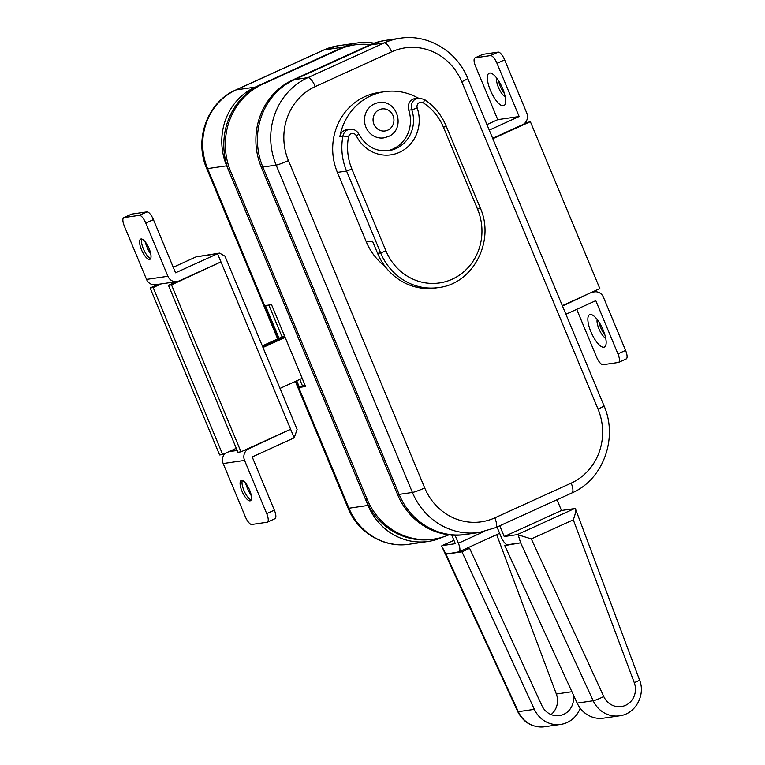 <?xml version="1.0" encoding="UTF-8"?>
<svg xmlns="http://www.w3.org/2000/svg" width="765" height="765" viewBox="0 0 765 765"><rect width="100%" height="100%" fill="white"/><g stroke="black" fill="none" stroke-linecap="round" stroke-linejoin="round"><path stroke-width="1.15" d="M279.034 338.293L265.407 305.56L271.527 304.671L305.589 386.507L299.478 387.396L296.734 380.798M374.104 43.194A60.091 56.352 81.7 0 0 357.351 42.964A60.091 56.352 81.7 0 0 343.026 47.172L255.223 87.114A60.091 56.352 81.7 0 0 226.689 165.804L368.061 505.435A60.091 56.352 81.7 0 0 428.276 541.448A60.091 56.352 81.7 0 0 440.669 538.063L440.535 537.738M299.478 387.396L305.216 385.617L302.529 386.009L299.784 379.411L302.529 386.009L304.929 384.919M268.831 305.063L282.094 336.906L268.831 305.063M441.548 537.46L443.184 536.973M441.644 537.671L440.573 537.824M284.819 336.61L262.653 346.688L284.819 336.61M284.484 335.816L262.328 345.895M285.154 337.403L262.988 347.482M280.019 388.4L302.185 378.321M370.317 44.686A66.765 62.615 81.7 0 0 354.74 44.877A66.765 62.615 81.7 0 0 338.828 49.553L262.481 84.284A66.765 62.615 81.7 0 0 230.772 171.714L367.037 499.076A66.765 62.615 81.7 0 0 433.937 539.086A66.765 62.615 81.7 0 0 448.921 534.821M433.937 539.086L432.416 539.315A66.765 62.615 -98.3 0 1 365.507 499.296L367.037 499.076M230.772 171.714L229.242 171.934L365.507 499.296M229.242 171.934A66.765 62.615 -98.3 0 1 260.951 84.513L262.481 84.284M338.828 49.553L260.951 84.513M337.308 49.782A66.765 62.615 -98.3 0 1 353.21 45.097L354.74 44.877M573.195 694.486A17.805 16.696 -98.3 0 1 559.435 715.6A17.805 16.696 -98.3 0 1 541.859 705.55L469.624 548.342L461.984 551.823L445.938 554.166L458.742 551.861A8.903 2.984 -114.5 0 0 459.019 551.785A8.903 2.984 -114.5 0 0 458.388 543.236L455.06 535.242M580.195 708.208A26.708 25.044 -98.3 0 1 560.716 724.407A26.708 25.044 -98.3 0 1 534.362 709.337L461.984 551.823M453.932 540.31L442.352 545.579L455.338 543.685L451.761 535.089M442.352 545.579A8.903 2.984 -114.5 0 0 442.065 545.655A8.903 2.984 -114.5 0 0 441.654 546L445.756 553.764M496.676 534.659L556.337 694.008A17.805 16.696 -98.3 0 1 551.087 714.558M447.334 553.535L445.938 554.166L518.316 711.68L534.362 709.337M469.624 548.342L465.139 549.002M494.821 517.857A10.241 3.423 -114.5 0 1 495.548 527.687L479.32 532.469L466.028 534.41A66.765 62.615 -98.3 0 1 399.12 494.391A66.765 62.615 81.7 0 0 466.028 534.41L464.498 534.63A66.765 62.615 -98.3 0 1 397.59 494.611L261.324 167.258A66.765 62.615 -98.3 0 1 293.043 79.828L370.92 44.877A66.765 62.615 -98.3 0 1 386.832 40.191A66.765 62.615 81.7 0 0 370.92 44.877L369.39 45.097A66.765 62.615 -98.3 0 1 385.302 40.411L400.124 38.25A66.765 62.615 -98.3 0 0 384.212 42.936L370.92 44.877L294.573 79.608A66.765 62.615 81.7 0 0 262.854 167.028A66.765 62.615 -98.3 0 1 294.573 79.608L307.865 77.667L384.212 42.936A10.241 3.423 -114.5 0 1 391.642 51.829L315.295 86.56A56.524 53.014 81.7 0 0 288.443 160.583L424.709 487.946A56.524 53.014 81.7 0 0 494.821 517.857L571.178 483.126A56.524 53.014 81.7 0 0 598.029 409.103L461.764 81.75A56.524 53.014 81.7 0 0 391.642 51.829M397.59 494.611L399.12 494.391L262.854 167.028L261.324 167.258M385.981 250.93A53.407 50.088 81.7 0 0 452.23 279.196A53.407 50.088 81.7 0 0 477.599 209.247L443.528 127.411A53.407 50.088 81.7 0 0 423.294 102.864A4.447 4.179 81.7 0 0 417.231 108.085A35.611 33.392 -98.3 0 1 399.426 152.34A35.611 33.392 -98.3 0 1 356.308 135.797A4.447 4.179 81.7 0 0 348.524 136.878A53.407 50.088 81.7 0 0 351.91 169.084L385.981 250.93L380.635 252.89A57.863 54.267 -98.3 0 0 438.613 287.564L435.562 288.013A57.863 54.267 -98.3 0 1 377.575 253.33L372.469 241.052L366.349 241.95A57.863 54.267 81.7 0 0 384.833 266.115M418.12 98.092A57.863 54.267 81.7 0 0 384.776 91.666A57.863 54.267 81.7 0 0 339.842 136.6A8.903 8.348 -98.3 0 1 346.755 129.687L349.806 129.237A8.903 8.348 -98.3 0 0 342.892 136.151A57.863 54.267 -98.3 0 0 346.564 171.044L337.394 172.383L366.349 241.95M384.776 91.666L378.665 92.555A57.863 54.267 81.7 0 0 337.394 172.383M387.243 150.839A31.155 29.223 81.7 0 0 408.72 110.198A8.903 8.348 -98.3 0 1 415.29 98.503L418.35 98.063A8.903 8.348 -98.3 0 0 411.771 109.749L417.231 108.085M378.646 102.653A17.805 16.696 81.7 0 0 374.401 103.906A17.805 16.696 81.7 0 0 365.173 124.991A17.805 16.696 81.7 0 0 383.781 137.891L388.238 136.581C406.205 129.543 397.618 98.886 378.646 102.653M293.043 79.828L369.39 45.097M479.32 532.469A66.765 62.615 -98.3 0 1 412.411 492.45L399.12 494.391L262.854 167.028L276.146 165.087A66.765 62.615 -98.3 0 1 307.865 77.667A10.241 3.423 65.5 0 1 315.295 86.56M577.145 703.092A26.708 25.044 81.7 0 0 603.499 718.163L619.545 715.82A26.708 25.044 -98.3 0 1 593.191 700.75L577.145 703.092L504.766 545.579L506.87 544.623M497.021 527.018L501.171 536.992A8.903 2.984 -114.5 0 0 507.635 544.728L520.621 542.834L518.163 534.831A8.903 2.984 -114.5 0 0 517.216 534.649L504.231 536.542L561.491 510.494L557.016 499.736M499.746 525.785L504.231 536.542M517.216 534.649L574.477 508.601L561.491 510.494M574.477 508.601A8.903 2.984 65.5 0 1 575.433 508.782C576.102 510.465 575.395 514.137 573.301 519.817L531.321 538.914L518.163 534.831M520.621 542.834L504.766 545.579M531.321 538.914L603.748 696.523A17.805 16.696 81.7 0 0 625.56 705.32A17.805 16.696 81.7 0 0 634.261 682.638A8.903 0.698 159.5 0 0 639.54 679.961L575.433 508.782M249.62 490.069A11.131 3.729 65.5 0 1 250.404 500.759A11.131 3.729 65.5 0 1 241.979 491.187A11.131 3.729 65.5 0 1 241.195 480.497A11.131 3.729 65.5 0 1 249.62 490.069M251.178 499.918A11.131 3.729 65.5 0 1 250.815 499.774A11.131 3.729 65.5 0 1 243.892 490.317A11.131 3.729 65.5 0 1 242.199 480.841A11.131 3.729 65.5 0 1 242.333 480.477M251.331 495.768A17.805 5.957 65.5 0 1 247.325 488.051A17.805 5.957 65.5 0 1 245.555 483.078M141.487 249.753A11.131 3.729 -114.5 0 0 149.911 259.325A11.131 3.729 -114.5 0 0 149.127 248.644A11.131 3.729 -114.5 0 0 140.693 239.072A11.131 3.729 -114.5 0 0 141.487 249.753M141.841 239.043A11.131 3.729 -114.5 0 0 141.697 239.416A11.131 3.729 -114.5 0 0 143.39 248.893A11.131 3.729 -114.5 0 0 150.313 258.35A11.131 3.729 -114.5 0 0 150.676 258.484M145.063 241.654A17.805 5.957 -114.5 0 0 146.823 246.617A17.805 5.957 -114.5 0 0 150.829 254.343M219.555 262.529L171.503 284.876L240.994 451.828L290.624 429.251L248.797 448.768A8.903 8.348 81.7 0 0 244.571 460.425L266.717 513.621L274.348 510.15A8.903 2.984 65.5 0 1 274.979 518.699L267.348 522.17A8.903 2.984 -114.5 0 0 266.717 513.621M244.571 460.425L223.179 463.542L245.326 516.738A8.903 2.984 -114.5 0 0 251.79 524.484L267.071 522.246A8.903 2.984 -114.5 0 0 267.348 522.17M153.411 219.612L145.78 223.084A8.903 2.984 -114.5 0 0 139.316 215.347L146.957 211.876A8.903 2.984 65.5 0 1 153.411 219.612L175.558 272.809L217.547 253.712L219.565 253.1L224.977 256.17L297.107 429.442L294.2 437.848L252.211 456.954L274.348 510.15M123.758 217.662L131.389 214.19A8.903 2.984 65.5 0 1 131.676 214.104L124.035 217.576A8.903 2.984 -114.5 0 0 123.758 217.662A8.903 2.984 -114.5 0 0 124.389 226.211L146.536 279.407L167.927 276.28A8.903 8.348 81.7 0 0 176.839 281.616A8.903 8.348 81.7 0 0 178.962 280.994L220.961 261.888L290.624 429.251M146.957 211.876L131.676 214.104M145.78 223.084L167.927 276.28M139.316 215.347L124.035 217.576M176.839 281.616L155.448 284.743A8.903 8.348 -98.3 0 1 146.536 279.407M173.244 267.253L196.156 256.83L219.565 253.1M158.126 284.351L150.112 287.994L219.603 454.955L222.663 454.506L236.289 448.309M294.2 437.848L290.796 429.662L289.218 429.892M223.179 463.542A8.903 8.348 -98.3 0 1 225.254 453.329M176.466 281.673L168.443 285.326L237.944 452.278L240.994 451.828M168.443 285.326L171.503 284.876M161.186 283.901L153.163 287.554L150.112 287.994M153.163 287.554L222.663 454.506M599.119 322.247A11.131 3.729 -114.5 0 0 600.831 327.955A11.131 3.729 -114.5 0 0 604.895 334.946M597.188 319.493A11.131 3.729 -114.5 0 0 598.928 328.816A11.131 3.729 -114.5 0 0 605.708 338.207M590.905 331.761A17.805 5.957 -114.5 0 0 605.832 345.139A17.805 5.957 -114.5 0 0 603.126 329.973A17.805 5.957 -114.5 0 0 592.053 314.845A17.805 5.957 -114.5 0 0 590.905 331.761M504.403 93.512A11.131 3.729 65.5 0 1 500.339 86.522A11.131 3.729 65.5 0 1 498.627 80.822M505.206 96.782A11.131 3.729 65.5 0 1 498.426 87.392A11.131 3.729 65.5 0 1 496.695 78.068M502.634 88.549A17.805 5.957 65.5 0 1 505.34 103.705A17.805 5.957 65.5 0 1 490.403 90.327A17.805 5.957 65.5 0 1 491.56 73.411A17.805 5.957 65.5 0 1 502.634 88.549M591.823 292.249L594.501 291.857A8.903 8.348 81.7 0 1 603.422 297.193L625.569 350.389A8.903 2.984 65.5 0 1 626.2 358.938L618.56 362.409A8.903 2.984 -114.5 0 0 617.929 353.86L625.569 350.389M576.714 309.337L596.537 356.978A8.903 2.984 -114.5 0 0 603.002 364.723L618.283 362.486A8.903 2.984 -114.5 0 0 618.56 362.409M565.909 314.252L595.792 300.664L617.929 353.86M482.887 54.344L475.256 57.815A8.903 2.984 -114.5 0 0 474.969 57.901L482.61 54.43A8.903 2.984 65.5 0 1 482.887 54.344L498.168 52.116A8.903 2.984 65.5 0 1 504.632 59.852L496.992 63.323L519.139 116.519L489.256 130.117M496.992 63.323A8.903 2.984 -114.5 0 0 490.537 55.587L498.168 52.116M475.256 57.815L490.537 55.587M474.969 57.901A8.903 2.984 -114.5 0 0 475.601 66.45L497.747 119.646L519.139 116.519M504.632 59.852L526.769 113.048A8.903 8.348 81.7 0 1 522.543 124.705L492.66 138.302M492.832 138.704L530.355 121.645L599.846 288.596L562.332 305.665M497.747 119.646L486.942 124.561M562.495 306.077L590.81 292.708M594.501 291.857A8.903 8.348 81.7 0 0 592.378 292.479M524.694 123.27L530.355 121.645M226.689 165.804L207.583 168.587L278.355 338.608M296.055 381.113L348.964 508.228L368.061 505.435M343.026 47.172L323.93 49.964L236.127 89.907L255.223 87.114M409.179 544.24C384.116 548.323 357.762 532.517 348.085 508.142A13.349 1.214 -22.6 0 0 348.964 508.228A60.091 56.352 81.7 0 0 409.179 544.24L428.276 541.448M236.127 89.907A60.091 56.352 81.7 0 0 207.583 168.587A13.349 1.214 -22.6 0 1 206.713 168.51C193.841 139.574 207.401 102.08 235.706 90.021A13.349 4.466 65.5 0 1 236.127 89.907M338.245 45.747A60.091 56.352 81.7 0 0 323.93 49.964A13.349 4.466 -114.5 0 0 323.509 50.088L338.245 45.747L357.351 42.964M458.388 543.236L483.968 531.598M441.682 546.114L517.733 711.613A8.903 0.928 155.3 0 0 518.316 711.68A26.708 25.044 81.7 0 0 544.67 726.75L560.716 724.407M556.337 694.008L571.924 691.732M424.709 487.946A10.241 0.928 -22.6 0 1 412.411 492.45L276.146 165.087A10.241 0.928 -22.6 0 0 288.443 160.583M571.178 483.126A10.241 3.423 65.5 0 1 571.904 492.956C603.212 479.655 618.302 437.915 603.968 405.689L467.692 78.326C456.935 51.226 427.769 33.736 400.124 38.25M598.029 409.103A10.241 0.928 -22.6 0 0 603.968 405.689M461.764 81.75A10.241 0.928 -22.6 0 0 467.692 78.326M351.91 169.084L346.564 171.044L380.635 252.89L377.575 253.33M339.842 136.6L342.892 136.151A4.447 0.536 -169.4 0 1 348.524 136.878M408.72 110.198L411.771 109.749A31.155 29.223 81.7 0 1 388.773 150.657C375.711 151.872 365.708 146.335 358.766 134.038A4.447 0.507 153.5 0 1 356.308 135.797M418.35 98.063L424.193 99.354A4.447 1.195 123 0 1 423.294 102.864M477.599 209.247L480.181 207.764C495.338 240.889 473.162 283.825 438.613 287.564M424.193 99.354C434.061 105.876 441.367 114.731 446.11 125.919L443.528 127.411M387.759 130.165A11.131 10.433 81.7 0 0 393.047 115.601A11.131 10.433 81.7 0 0 379.249 109.711A11.131 10.433 81.7 0 0 373.961 124.284A11.131 10.433 81.7 0 0 387.759 130.165M603.748 696.523A8.903 0.928 -24.7 0 1 593.191 700.75L520.812 543.236M634.261 682.638L573.301 519.817M220.961 261.888L217.547 253.712L196.156 256.83M228.888 451.675L237.188 450.461M247.229 448.998L248.797 448.768M348.085 508.142L295.347 381.439M277.647 338.924L206.713 168.51M235.706 90.021L323.509 50.088M453.913 540.272L442.065 545.655M517.733 711.613C523.528 722.715 532.507 727.754 544.67 726.75M499.641 533.31L459.019 551.785M495.548 527.687L571.904 492.956M358.766 134.038C356.777 130.49 353.793 128.893 349.806 129.237M446.11 125.919L480.181 207.764M639.54 679.961C645.784 695.041 635.457 714.022 619.545 715.82"/></g></svg>
